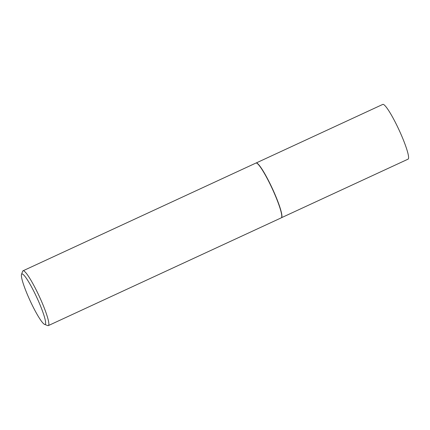 <?xml version="1.0" encoding="UTF-8"?>
<svg xmlns="http://www.w3.org/2000/svg" width="430" height="430" viewBox="0 0 430 430"><rect width="100%" height="100%" fill="white"/><g stroke="black" fill="none" stroke-linecap="round" stroke-linejoin="round"><path stroke-width="0.64" d="M256.146 162.992L382.775 104.409A30.148 4.042 65.2 0 1 398.954 129.769A30.148 4.042 65.2 0 1 408.172 159.089A30.148 4.042 65.2 0 1 408.091 159.138L281.462 217.72M21.5 274.447L22.629 271.287A30.181 4.042 65.2 0 1 22.93 270.852A30.181 4.042 65.2 0 1 23.005 270.809L255.936 163.056A30.181 4.042 65.2 0 1 256.022 163.024A30.181 4.042 65.2 0 1 272.276 188.749A30.181 4.042 65.2 0 1 281.36 217.79A30.181 4.042 65.2 0 1 281.279 217.838L48.348 325.591A30.181 4.042 65.2 0 1 47.735 325.569L44.602 324.387A27.767 3.72 -114.8 0 0 45.241 324.36A27.767 3.72 -114.8 0 0 36.62 297.071A27.767 3.72 -114.8 0 0 21.774 274.044A27.767 3.72 -114.8 0 0 21.5 274.447A27.767 3.72 -114.8 0 0 30.132 300.763A27.767 3.72 -114.8 0 0 44.602 324.387M23.005 270.809A30.181 4.042 65.2 0 1 39.205 296.189A30.181 4.042 65.2 0 1 48.429 325.548A30.181 4.042 65.2 0 1 48.348 325.591M281.36 217.79A30.181 4.042 65.2 0 1 281.354 217.79L281.5 217.688A30.148 4.042 65.2 0 1 281.5 217.693A30.148 4.042 65.2 0 0 272.426 188.679A30.148 4.042 65.2 0 0 256.189 162.975L256.022 163.024"/></g></svg>
